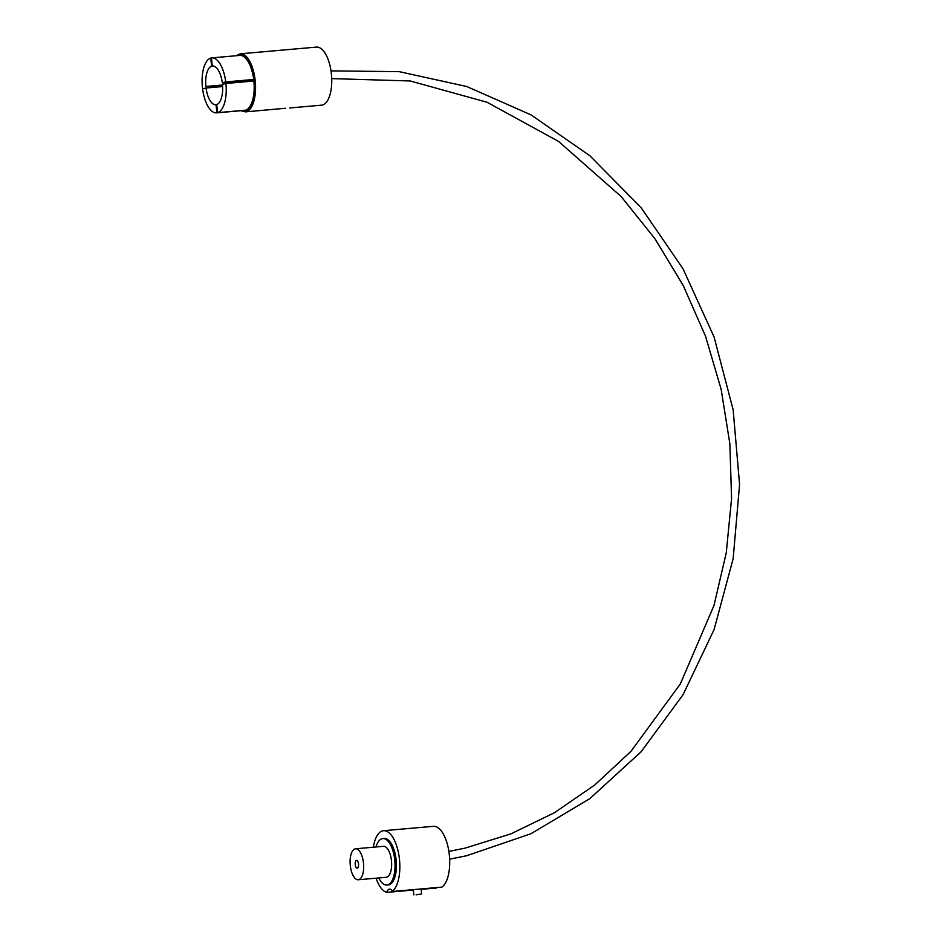 <?xml version="1.0" encoding="UTF-8"?>
<svg xmlns="http://www.w3.org/2000/svg" width="942" height="942" viewBox="0 0 942 942"><rect width="100%" height="100%" fill="white"/><g stroke="black" fill="none" stroke-linecap="round" stroke-linejoin="round"><path stroke-width="1.41" d="M417.353 894.547L418.719 894.347L417.353 894.547M416.093 894.841L421.663 894.005L416.093 894.841M358.537 863.896A3.886 1.672 -95 0 0 356.547 860.399A3.886 1.672 -95 0 0 355.252 864.65A3.886 1.672 -95 0 0 357.23 868.147A3.886 1.672 -95 0 0 358.537 863.896M350.318 865.78A15.543 6.688 -95 0 0 358.254 879.757A15.543 6.688 -95 0 0 363.459 862.766A15.543 6.688 -95 0 0 355.523 848.789A15.543 6.688 -95 0 0 350.318 865.78M358.254 879.757L386.208 877.296A15.543 6.688 -95 0 0 391.413 860.305A15.543 6.688 -95 0 0 383.476 846.328L355.523 848.789M378.755 877.956A23.314 10.032 -95 0 0 386.891 885.044A23.314 10.032 -95 0 0 394.698 859.551A23.314 10.032 -95 0 0 382.805 838.58A23.314 10.032 -95 0 0 376.035 846.988M386.891 885.044L388.292 884.915A23.314 10.032 -95 0 0 396.099 859.434A23.314 10.032 -95 0 0 384.195 838.462L382.805 838.58M373.338 847.223A31.086 13.376 85 0 1 383.512 830.714A31.086 13.376 85 0 1 399.384 858.68A31.086 13.376 85 0 1 392.037 891.509L392.272 890.708A10.727 4.616 -95 0 0 389.564 889.154A10.727 4.616 -95 0 0 386.644 892.404A31.086 13.376 85 0 1 376.07 878.191M386.644 892.404L413.303 890.06M421.133 889.366L436.523 888.012A10.727 4.616 85 0 1 436.688 887.576M383.512 830.714L433.391 826.322A31.086 13.376 85 0 1 449.263 854.288A31.086 13.376 85 0 1 441.904 887.117L392.037 891.509M285.685 108.248L245.379 111.874L241.011 110.697M222.524 85.016L205.874 86.476A19.429 8.36 85 0 1 211.644 66.175L213.304 66.034M212.621 65.999L212.303 66.034A19.429 8.36 85 0 1 212.468 66.011A19.429 8.36 85 0 1 222.288 82.719L250.242 80.258A19.429 8.36 -95 0 1 250.337 81.024A19.429 8.36 -95 0 1 250.372 81.318M245.379 111.874A29.143 12.54 85 0 0 255.141 80.023A29.143 12.54 85 0 0 240.269 53.812L316.441 47.1A29.143 12.54 85 0 1 331.325 73.311A29.143 12.54 85 0 1 321.563 105.163L289.747 107.965M225.915 83.473L222.465 84.262A19.429 8.36 85 0 1 216.695 104.55L217.614 112.651A27.589 11.869 -95 0 0 225.915 83.473L253.869 81A27.589 11.869 -95 0 1 245.568 110.19L217.614 112.651M216.707 104.644L216.036 104.703A19.429 8.36 85 0 1 215.871 104.727A19.429 8.36 85 0 1 206.051 88.018L222.63 86.558M244.178 110.414A27.589 11.869 -95 0 0 244.543 110.391L216.589 112.852A27.589 11.869 -95 0 1 202.601 88.807L206.051 88.018M216.589 112.852A27.589 11.869 -95 0 0 216.954 112.804L244.908 110.344A27.589 11.869 -95 0 1 244.543 110.391M216.036 104.703L216.954 112.804M205.874 86.476L222.571 85.498M211.385 58.015L210.725 58.074L211.644 66.175M210.725 58.074A27.589 11.869 -95 0 0 202.424 87.265M212.303 66.034L211.385 57.933A27.589 11.869 -95 0 1 211.75 57.886A27.589 11.869 -95 0 1 225.739 81.93L222.288 82.719M211.75 57.886L239.704 55.425A27.589 11.869 -95 0 1 253.692 79.458L225.739 81.93M253.692 79.458L250.242 80.258M241.717 110.638A28.366 12.211 -95 0 0 254.116 80.152A28.366 12.211 -95 0 0 236.878 55.672M330.995 70.874L399.278 71.663L466.773 86.523L531.064 114.889L589.892 155.771L641.149 207.699L683.032 268.823L714.071 336.977L733.135 409.735L739.576 484.518L733.159 558.677L714.095 629.562L683.068 694.69L641.161 751.716L589.857 798.616L530.994 833.705L466.655 855.736L449.652 859.163M448.875 851.403L464.912 848.165L511 833.835L554.579 812.64L594.838 784.933L631.034 751.269L680.301 683.998L713.977 605.518L726.247 552.93L731.569 498.624L729.85 443.682L721.125 389.199L705.499 336.129L683.315 285.673L655.031 238.844L621.19 196.584L558.547 141.418L487.038 102.242L410.17 80.965L331.714 78.61M413.856 894.9L413.255 889.648M240.269 53.812L236.171 55.731M421.663 894.005L421.086 888.954"/></g></svg>
